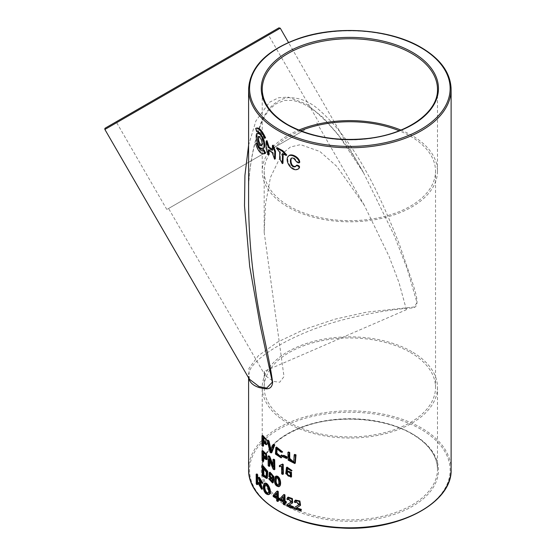 <?xml version="1.0" encoding="UTF-8"?>
<svg xmlns="http://www.w3.org/2000/svg" width="556" height="556" viewBox="0 0 556 556"><rect width="100%" height="100%" fill="white"/><g stroke="black" fill="none" stroke-linecap="round" stroke-linejoin="round"><path stroke-width="0.42" stroke-dasharray="2.78 2.08" d="M293.95 462.182L294.708 454.391M295.312 463.065L288.793 459.736L288.481 451.958M262.863 483.129L259.756 478.619L259.478 479.161M262.46 488.988L258.665 482.455M262.112 482.497L261.264 482.782M261.459 487.522L262.008 487.647L259.311 477.284M257.769 484.429L257.136 483.637L256.246 483.866M257.136 483.637L257.053 473.969M281.482 464.872L282.517 464.038M283.386 474.004L282.309 473.476L282.17 465.977L280.092 466.317L280.071 465.177M280.092 466.317L279.418 466.72M282.17 465.977L281.524 466.394M282.309 473.476L281.663 473.893M271.808 452.584L270.8 451.896L270.042 452.25M271.036 449.915L271.3 451.194L273.726 444.307M271.3 451.194L270.543 451.548M270.8 451.896L268.075 440.15M287.098 458.026L283.692 456.469L283.053 456.893M283.692 456.469L283.685 455.294M263.711 461.077L262.912 460.305L262.071 460.597M267.061 459.36L263.662 457.15L263.676 458.227M263.662 457.15L262.835 457.442M262.912 460.305L262.8 450.645M265.921 457.949L266.421 458.033L263.613 452.556L263.62 453.64M263.613 452.556L262.779 452.848M300.546 505.202L296.417 507.816M296.063 502.158L294.819 501.602L295.41 500.08M294.819 501.602L294.291 502.075M301.373 510.498L294.729 508.358L295.507 506.69M299.121 504.612L299.392 504.375L296.466 501.012L296.251 501.31M294.729 508.358L294.2 508.83M272.155 481.51L272.572 481.44L273.281 478.723L272.885 479.029L269.702 476.283L270.021 472.169M273.204 482.559L269.493 478.41M273.281 478.723L272.544 479.091M272.231 478.132L273.142 476.721C272.878 474.581 272.072 473.476 270.744 473.399L270.418 473.705M263.537 445.995L262.738 445.224L261.904 445.509M266.915 444.383L263.565 442.041L263.558 443.111M263.565 442.041L262.738 442.333M267.304 440.547L267.624 442.096M262.738 445.224L262.821 435.494M265.851 442.868L266.338 442.951L263.607 437.412L263.6 438.475M263.607 437.412L262.779 437.704M269.257 494.333C266.31 494.096 264.538 491.428 263.933 486.312L264.983 483.164M268.131 493.13L268.562 493.054C270.89 492.102 268.124 483.595 265.532 484.498L265.177 484.769M285.131 504.473L284.026 503.958L283.393 504.382M286.312 502.728L285.089 502.179L285.096 502.895M285.089 502.179L284.464 502.61M284.026 503.958L283.984 501.665L280.217 499.788L280.196 498.704L284.053 494.472M280.196 498.704L279.529 499.114M280.217 499.788L279.543 500.192M283.984 501.665L283.351 502.089M283.317 500.275L283.963 500.588L283.331 501.012M283.963 500.588L283.887 496.265L283.254 496.967M283.887 496.265L283.254 496.696M288.613 499.33L287.445 498.711L288.154 497.113M292.616 502.798L289.016 504.897M287.445 498.711L286.84 499.149M293.603 507.948L287.362 505.46L288.293 503.666M291.268 502.089L291.573 501.866L289.044 498.155L288.807 498.454M287.362 505.46L286.757 505.904M278.41 501.088L277.409 500.525L276.707 500.914M279.494 499.406L278.375 498.795L278.389 499.573M278.375 498.795L277.687 499.191M277.409 500.525L277.368 498.225L273.913 496.154L273.899 495.076L277.423 491.031M273.899 495.076L273.17 495.445M273.913 496.154L273.184 496.529M277.368 498.225L276.673 498.621M276.638 496.737L277.347 497.147L276.652 497.537M277.347 497.147L277.277 492.818L276.582 493.624M277.277 492.818L276.575 493.214M278.41 485.318L278.785 485.221C280.022 483.928 279.939 477.444 276.818 477.194L276.513 477.507M279.515 486.305C276.624 485.916 275.171 483.713 275.164 479.689L276.13 476.096M267.387 478.153L263.092 475.345L262.974 465.726M261.556 135.261L263.544 138.937M263.315 148.64C259.061 150.634 254.919 133.683 258.318 132.919M272.231 149.3L273.024 149.828L273.156 145.123M275.296 158.828L273.003 152.358L269.055 149.578L269.097 150.53M268.923 154.422L266.866 148.077L267.005 140.668M249.324 379.129L248.907 368.433L258.464 355.618L277.59 342.079L304.174 329.458L334.99 319.172L366.494 312.159L414.213 306.975L416.993 302.61L407.173 268.743L394.246 235.501L363.541 172.735C350.926 149.793 335.942 130.292 318.581 114.237C310.436 106.877 301.686 102.255 292.317 100.365L284.651 100.421L277.006 103.277C270.647 107.377 265.532 113.709 261.674 122.264C251.924 148.084 247.566 175.258 248.595 203.781C247.622 175.154 251.847 147.931 261.271 122.111C267.373 107.843 276.29 99.698 288.029 97.668C299.26 97.425 309.546 101.435 318.88 109.699C355.444 141.683 379.366 193.391 399.5 244.626L413.094 284.422C415.666 293.436 421.281 308.427 411.357 308.045C392.432 309.275 370.275 313.028 344.894 319.311C293.422 332.425 246.523 360.392 248.601 376.259L248.789 378.219M265.539 153.303C262.015 154.45 259.02 151.197 256.545 143.566L257.518 142.885L259.492 147.437M264.26 138.673C261.744 133.19 259.506 130.771 257.546 131.411L256.58 128.13L257.087 127.943M298.989 168.35C292.581 172.728 284.338 159.683 289.217 155.499M299.719 162.352C296.285 162.887 295.111 156 291.719 157.828L291.476 158.126M295.667 166.383L296.48 165.285M282.969 163.214L280.328 158.286L280.377 151.885L277.096 147.625M286.757 154.999L283.157 153.38L283.157 154.172M282.643 451.91L281.51 451.639L277.416 448.185L277.09 448.456M280.551 456.42L281.656 454.989M281.767 457.498L276.137 453.661L276.547 447.052M269.868 466.06L268.965 465.4L268.826 455.802M273.059 464.816L273.83 466.686L273.705 459.152M274.852 469.361L273.795 468.701L269.757 458.512L269.792 460.959M291.539 476.721L286.382 473.198L287.063 467.116M292.018 470.543L287.904 468.124L287.64 468.409M287.181 470.821L286.583 471.286M266.303 476.826L266.762 476.826L267.151 471.919L263.794 467.61L263.808 468.68M263.794 467.61L262.96 467.909M263.092 475.345L262.258 475.637M290.281 475.908L290.607 475.741C291.441 473.156 290.524 471.745 287.869 471.516L287.612 471.801M290.857 470.181L290.295 470.64M268.965 465.4L268.187 465.74M269.757 458.512L268.986 458.86M273.795 468.701L273.065 469.069M273.83 466.686L273.1 467.054M281.51 451.639L280.856 452.049M280.377 151.885L279.71 152.295M283.157 153.38L282.517 153.803M256.58 128.13L255.684 128.353M256.545 143.566L255.649 143.782M261.695 145.408L262.161 145.401C263.544 143.184 263.002 140.32 260.528 136.818L259.277 136.255L258.901 136.554M273.024 149.828L272.28 150.196M269.055 149.578L268.277 149.918M273.003 152.358L272.266 152.726M411.822 351.67A87.633 50.589 0 0 0 316.322 340.703A87.633 50.589 0 0 0 262.23 387.442A87.633 50.589 0 0 0 349.856 438.031A87.633 50.589 0 0 0 437.489 387.442A87.633 50.589 0 0 0 411.822 351.67M129.437 114.161L267.714 34.326L129.437 114.161M304.681 129.909L166.828 209.494L304.681 129.909M263.002 37.043L115.377 122.278L263.002 37.043M363.541 172.735L337.853 134.177L323.092 117.545L306.627 104.187L288.154 97.105L278.514 97.773L269.424 102.304L255.92 120.881L248.595 145.123M400.897 130.083A87.633 50.589 180 0 1 437.489 171.206A87.633 50.589 180 0 1 383.39 217.945A87.633 50.589 180 0 1 287.89 206.978A87.633 50.589 180 0 1 262.23 171.206A87.633 50.589 180 0 1 298.815 130.083M303.242 130.736L168.593 208.479L303.242 130.736M300.511 130.764A85.68 49.47 0 0 0 264.176 171.206A85.68 49.47 0 0 0 349.856 220.669A85.68 49.47 0 0 0 435.536 171.206A85.68 49.47 0 0 0 410.446 136.227A85.68 49.47 0 0 0 399.201 130.764M410.446 352.462A85.68 49.47 180 0 1 435.536 387.442A85.68 49.47 180 0 1 349.856 436.912A85.68 49.47 180 0 1 264.176 387.442A85.68 49.47 180 0 1 317.066 341.738A85.68 49.47 180 0 1 410.446 352.462M406.408 309.713L399.027 282.691L389.033 256.316L364.256 205.185L336.748 166.32L319.874 151.475L300.511 144.636L290.427 146.999L281.69 154.179L270.459 177.42L265.525 204.254L264.176 232.311L284.005 376.593L279.717 382.236L273.371 381.423L265.323 375.682L264.176 371.366L406.408 309.713M273.142 476.721L272.405 477.09M263.933 486.312L263.106 486.604M275.164 479.689L274.449 480.071M451.118 89.321A101.261 58.463 0 0 0 421.462 47.983A101.261 58.463 0 0 0 311.103 35.306A101.261 58.463 0 0 0 248.595 89.321M248.595 469.327A101.261 58.463 180 0 1 311.103 415.311A101.261 58.463 180 0 1 421.462 427.988A101.261 58.463 180 0 1 451.118 469.327M260.528 136.818L259.666 137.082M412.51 433.951A88.606 51.152 180 0 1 372.791 519.533A88.606 51.152 180 0 1 264.274 456.879A88.606 51.152 180 0 1 412.51 433.951M411.822 433.555A87.633 50.589 0 0 0 316.322 422.588A87.633 50.589 0 0 0 262.23 469.327A87.633 50.589 0 0 0 349.856 519.916A87.633 50.589 0 0 0 437.489 469.327A87.633 50.589 0 0 0 411.822 433.555M420.767 429.176A100.288 57.9 0 0 0 252.987 455.135A100.288 57.9 0 0 0 375.814 526.045A100.288 57.9 0 0 0 420.767 429.176M130.611 114.605L268.465 35.014L130.611 114.605M280.273 28.203L104.882 129.465M437.489 171.206L437.489 89.321A87.633 50.589 180 0 1 383.39 136.06A87.633 50.589 180 0 1 287.89 125.093A87.633 50.589 180 0 1 262.23 89.321L262.23 171.206M294.256 461.994L293.728 462.46M259.756 478.619L258.887 478.876M262.008 487.647L261.167 487.925M281.822 464.691L281.183 465.094M266.421 458.033L265.622 458.352M296.57 507.621L296.049 508.108M299.392 504.375L298.919 504.855M296.466 501.012L295.945 501.491M272.885 479.029L272.155 479.39M272.572 481.44L271.835 481.802M270.744 473.399L269.973 473.754M272.676 478.077L271.933 478.438M266.338 442.951L265.539 443.264M268.562 493.054L267.784 493.38M265.532 484.498L264.712 484.811M289.287 504.66L288.689 505.119M291.573 501.866L291.031 502.318M289.044 498.155L288.453 498.607M278.785 485.221L278.104 485.617M276.818 477.194L276.117 477.583M248.595 377.878L248.595 376.259L249.387 379.248M266.762 476.826L265.97 477.145M290.607 475.741L290.044 476.193M287.869 471.516L287.264 471.961M287.904 468.124L287.306 468.576M277.416 448.185L276.714 448.581M280.919 456.281L280.259 456.691M291.719 157.828L291.156 158.293M295.959 166.209L295.445 166.682M259.277 136.255L258.401 136.512M262.161 145.401L261.327 145.679M437.489 387.442L437.489 469.327C437.197 455.739 428.704 443.966 412.024 434C385.642 418.265 340.765 414.519 307.683 425.361C278.459 435.438 263.308 450.089 262.23 469.327L262.23 387.442M166.828 209.494L116.684 122.647L115.356 122.285L268.819 33.687L268.465 35.014L318.609 121.868M363.534 172.714L288.488 42.465M364.263 205.178L316.844 122.883M265.323 375.682L168.593 208.479M435.536 387.442L435.536 171.206M264.176 387.442L264.176 371.366M264.176 232.311L264.176 171.206"/><path stroke-width="0.83" d="M294.18 454.864L293.728 462.46L289.183 459.117L289.141 452.925L287.897 452.41L288.21 460.187L294.798 463.53L295.493 455.329L294.18 454.864L294.708 454.391L296.014 454.85L295.312 463.065L294.798 463.53M287.897 452.41L288.481 451.958L289.718 452.473L289.752 458.436L293.95 462.182M289.718 452.473L289.141 452.925M296.014 454.85L295.493 455.329M257.789 482.705L261.626 489.266L258.887 478.876L262.022 483.414L258.436 477.541L261.167 487.925L257.789 482.705L258.665 482.455L259.305 483.115L261.459 487.522M259.478 479.161L262.46 488.988L261.626 489.266M258.436 477.541L259.311 477.284L262.863 483.129L262.022 483.414M259.305 483.115L258.429 483.366M256.246 483.866L256.879 484.658L256.789 474.991L256.156 474.198L256.246 483.866M256.156 474.198L257.053 473.969L257.678 474.761L257.769 484.429L256.879 484.658M257.678 474.761L256.789 474.991M282.747 474.428L282.566 464.802L281.864 464.462L279.397 465.58L279.418 466.72L281.524 466.394L281.663 473.893L282.747 474.428L283.386 474.004L283.206 464.378L282.566 464.802M281.864 464.462L282.517 464.038L283.206 464.378M279.397 465.58L281.482 464.872M270.042 452.25L271.057 452.945L274.059 445.335L272.996 444.675L270.543 451.548L268.235 441.422L267.29 440.477L270.042 452.25M272.996 444.675L273.726 444.307L274.782 444.96L271.808 452.584L271.057 452.945M274.782 444.96L274.059 445.335M267.29 440.477L268.075 440.15L269.014 441.082L271.036 449.915M269.014 441.082L268.235 441.422M283.053 456.893L286.5 458.464L286.493 457.289L283.053 455.718L283.053 456.893M283.053 455.718L283.685 455.294L287.098 456.851L287.098 458.026L286.5 458.464M287.098 456.851L286.493 457.289M262.071 460.597L262.884 461.369L262.835 457.442L266.268 459.687L265.726 454.579L261.966 450.93L262.071 460.597M262.821 456.302L262.779 452.848L265.622 458.352L262.821 456.302L263.648 456.01L265.921 457.949M263.676 458.227L263.711 461.077L262.884 461.369M261.966 450.93L262.8 450.645L266.532 454.266L267.061 459.36L266.268 459.687M263.62 453.64L263.648 456.01M300.879 509.866L295.875 508.288L300.087 505.682L299.385 501.456L294.875 500.56L294.291 502.075L295.549 502.638L295.945 501.491L298.919 504.855L294.965 507.176L294.2 508.83L300.907 510.992L301.345 509.372L300.907 510.992M296.39 507.809L301.345 509.372M296.251 507.934L295.875 508.288M294.875 500.56L295.41 500.08L299.879 500.984L300.546 505.202L300.087 505.682M296.251 501.31L295.549 502.638M294.965 507.176L299.121 504.612M268.715 478.751L272.482 482.921L273.323 477.18L269.25 472.524L268.937 476.645L272.155 479.39L272.544 479.091L271.835 481.802L268.715 478.751L269.493 478.41L270.341 478.911L272.155 481.51M272.405 477.09L271.933 478.438C269.695 477.493 269.041 475.929 269.973 473.754C271.321 473.83 272.134 474.942 272.405 477.09M269.25 472.524L270.021 472.169L274.052 476.826L273.204 482.559L272.482 482.921M270.341 478.911L269.577 479.265M270.418 473.705C269.917 475.568 270.522 477.041 272.231 478.132M261.904 445.509L262.703 446.287L262.738 442.333L266.122 444.703L265.831 439.546L261.987 435.779L261.904 445.509M262.745 441.186L262.779 437.704L265.539 443.264L262.745 441.186L263.579 440.894L265.851 442.868M263.558 443.111L263.537 445.995L262.703 446.287M261.987 435.779L262.821 435.494L267.304 440.547M267.624 442.096L266.915 444.383L266.122 444.703M263.6 438.475L263.579 440.894M263.106 486.604C263.718 491.74 265.518 494.43 268.492 494.666C271.787 493.297 267.387 482.274 264.156 483.47L263.106 486.604M263.968 487.39L264.712 484.811C267.318 483.908 270.133 492.428 267.784 493.38C265.615 493.137 264.343 491.136 263.968 487.39L264.788 487.091C265.01 490.316 266.122 492.331 268.131 493.13M264.156 483.47L264.983 483.164C268.194 481.969 272.53 492.97 269.257 494.333L268.492 494.666M265.177 484.769L264.788 487.091M283.393 504.382L284.505 504.904L284.464 502.61L285.701 503.166L285.68 502.089L284.443 501.533L284.325 495.32L283.421 494.903L279.529 499.114L279.543 500.192L283.351 502.089L283.393 504.382M283.331 501.012L280.565 499.656L283.254 496.696L283.331 501.012M285.096 502.895L285.131 504.473L284.505 504.904M283.421 494.903L284.053 494.472L284.95 494.889L285.068 501.095L286.291 501.651L286.312 502.728L285.701 503.166M286.291 501.651L285.68 502.089M285.068 501.095L284.443 501.533M284.95 494.889L284.325 495.32M283.254 496.967L281.225 499.239L283.317 500.275M281.225 499.239L280.565 499.656M293.04 507.287L288.335 505.453L292.081 503.249L291.844 499.024L287.556 497.564L286.84 499.149L288.022 499.774L288.453 498.607L291.031 502.318L287.681 504.125L286.757 505.904L293.061 508.413L293.04 507.287L293.575 506.822L293.603 507.948L293.061 508.413M289.016 504.897L293.575 506.822M288.918 505.001L288.335 505.453M287.556 497.564L288.154 497.113L292.414 498.579L292.616 502.798L292.081 503.249M288.807 498.454L288.022 499.774M287.681 504.125L291.268 502.089M276.707 500.914L277.729 501.484L277.687 499.191L278.82 499.809L278.799 498.725L277.666 498.113L277.555 491.893L276.728 491.428L273.17 495.445L273.184 496.529L276.673 498.621L276.707 500.914M276.652 497.537L274.122 496.042L276.575 493.214L276.652 497.537M278.389 499.573L278.41 501.088L277.729 501.484M276.728 491.428L277.423 491.031L278.25 491.497L278.354 497.71L279.48 498.322L279.494 499.406L278.82 499.809M279.48 498.322L278.799 498.725M278.354 497.71L277.666 498.113M278.25 491.497L277.555 491.893M276.582 493.624L274.845 495.66L276.638 496.737M274.845 495.66L274.122 496.042M274.449 480.071C274.455 484.102 275.922 486.312 278.848 486.708C281.232 485.152 279.557 475.88 275.415 476.485L274.449 480.071M275.456 480.676L276.117 477.583C279.258 477.833 279.355 484.325 278.104 485.617C276.137 485.047 275.255 483.4 275.456 480.676L276.165 480.294C275.908 482.559 276.659 484.234 278.41 485.318M276.513 477.507L276.165 480.294M275.415 476.485L276.13 476.096C280.238 475.491 281.878 484.749 279.515 486.305L278.848 486.708M262.133 466.011L262.974 465.726L267.756 471.384L267.387 478.153L266.602 478.48L266.963 471.703L262.133 466.011L262.258 475.637L266.602 478.48M257.428 133.162C254.002 133.933 258.213 150.926 262.495 148.925C265.698 148.084 263.259 137.249 259.555 134.17L257.428 133.162L258.318 132.919L260.416 133.906L261.556 135.261M263.544 138.937C265.295 143.99 265.219 147.229 263.315 148.64L262.495 148.925M266.213 140.995L266.074 148.403L268.145 154.763L268.277 149.918L272.266 152.726L274.581 159.204L274.796 151.788L272.419 145.491L272.28 150.196L268.291 147.389L266.213 140.995L267.005 140.668L269.069 147.048L272.231 149.3M272.419 145.491L273.156 145.123L275.512 151.406L275.296 158.828L274.581 159.204M269.097 150.53L268.923 154.422L268.145 154.763M248.789 378.219C249.755 382.549 253.307 385.69 259.45 387.643C263.12 388.171 271.78 391.931 272.642 382.292C268.395 351.934 259.256 320.013 255.197 287.181C251.041 259.756 248.838 231.956 248.595 203.781L248.595 89.321A101.261 58.463 0 0 0 349.856 147.785A101.261 58.463 0 0 0 451.118 89.321C450.652 72.982 440.7 59.054 421.253 47.538C390.097 28.947 337.138 25.027 298.919 38.42C266.706 50.054 249.929 67.019 248.595 89.321M259.492 147.437L264.225 150.141L265.539 153.303L265.163 153.449M256.58 128.13C259.082 127.317 262.091 130.563 265.594 137.881L264.788 138.194C261.244 130.848 258.213 127.567 255.684 128.353L256.657 131.64L257.011 131.529M295.966 165.764L296.89 165.125C299.475 165.653 300.17 166.731 298.989 168.35L298.509 168.822C299.691 167.21 298.982 166.14 296.383 165.605L295.445 166.682C290.83 168.266 289.315 160.42 291.156 158.293C294.576 156.465 295.771 163.367 299.239 162.839C299.309 158.057 291.226 153.748 288.62 155.958C283.713 160.149 292.067 173.208 298.509 168.822M288.62 155.958L289.217 155.499C291.803 153.303 299.795 157.577 299.719 162.352L299.239 162.839M291.476 158.126C290.295 160.482 291.108 167.154 295.667 166.383M276.395 148.014L277.096 147.625L282.823 150.732L286.757 154.999L286.152 155.437L282.177 151.149L276.395 148.014L279.71 152.295L279.654 158.696L282.323 163.631L282.517 153.803L286.152 155.437M283.157 154.172L282.969 163.214L282.323 163.631M277.09 448.456L276.867 453.119L280.551 456.42M281.002 455.406L281.656 454.989L282.809 455.878L281.127 457.908L282.17 456.302L281.002 455.406L280.259 456.691L276.158 453.487L276.714 448.581L280.856 452.049L281.996 452.334L275.832 447.448L275.435 454.071L281.127 457.908M275.832 447.448L276.547 447.052L282.643 451.91L281.996 452.334M268.041 456.135L268.187 465.74L269.097 466.401L268.986 458.86L273.065 469.069L274.136 469.737L273.969 460.146L272.975 459.52L273.1 467.054L269.014 456.851L268.041 456.135L268.826 455.802L269.785 456.504L273.059 464.816M272.975 459.52L273.705 459.152L274.692 459.763L274.852 469.361L274.136 469.737M269.792 460.959L269.868 466.06L269.097 466.401M287.64 468.409L287.181 470.821L291.455 472.273L291.539 476.721L290.983 477.173L290.885 472.718L286.583 471.286L287.306 468.576L291.462 471.002L286.451 467.561L285.777 473.649L290.983 477.173M286.451 467.561L287.063 467.116L292.018 470.543L291.462 471.002M263.058 475.248L262.96 467.909L266.352 472.239L265.97 477.145L263.058 475.248L263.885 474.956L266.303 476.826M263.808 468.68L263.885 474.956M286.792 473.198L287.264 471.961C289.947 472.19 290.871 473.601 290.044 476.193C288.279 476.527 287.195 475.533 286.792 473.198L287.396 472.76C287.64 474.775 288.606 475.825 290.281 475.908M287.612 471.801L287.396 472.76M274.692 459.763L273.969 460.146M269.785 456.504L269.014 456.851M282.809 455.878L282.17 456.302M296.89 165.125L296.383 165.605M257.087 127.943L255.684 128.353M257.324 131.466L256.657 131.64C258.637 131.021 260.903 133.468 263.44 138.972M265.594 137.881L264.788 138.194M265.539 153.303L264.732 153.616L263.405 150.44C260.847 151.232 258.589 148.786 256.636 143.114L255.649 143.782C258.144 151.454 261.174 154.728 264.732 153.616L265.337 153.386M264.225 150.141L263.405 150.44M257.219 142.961L256.636 143.114M259.666 137.082C262.161 140.599 262.71 143.462 261.327 145.679C258.943 146.728 256.309 137.054 258.401 136.512L259.666 137.082M258.901 136.554C258.158 140.195 259.089 143.149 261.695 145.408M269.069 147.048L268.291 147.389M278.938 27.842L115.37 122.285L278.938 27.842M248.595 145.123L244.932 175.307L244.508 205.866L249.679 266.345L260.194 325.482L272.377 382.111L266.713 388.081L259.082 386.573L249.324 379.129M298.815 130.083A87.633 50.589 180 0 1 400.897 130.083M399.201 130.764A85.68 49.47 0 0 0 300.511 130.764M451.118 89.321L451.118 469.327A101.261 58.463 180 0 1 349.856 527.79A101.261 58.463 180 0 1 248.595 469.327L248.595 377.878M260.416 133.906L259.555 134.17M104.882 129.465L280.273 28.203L278.931 27.849L105.251 128.123C105.501 128.005 104.57 128.227 104.882 129.465L249.38 379.234M287.202 124.697A88.606 51.152 0 0 0 435.438 101.762A88.606 51.152 0 0 0 326.921 39.115A88.606 51.152 0 0 0 287.202 124.697M262.23 89.321A87.633 50.589 180 0 1 349.856 38.725A87.633 50.589 180 0 1 437.489 89.321C438.343 112.284 407.096 134.448 366.842 138.548C336.408 141.495 310.026 136.859 287.688 124.648C271.008 114.682 262.522 102.909 262.23 89.321M420.767 47.58A100.288 57.9 180 0 1 375.814 144.449A100.288 57.9 180 0 1 252.987 73.538A100.288 57.9 180 0 1 420.767 47.58M272.885 479.029L272.155 479.39M287.376 470.682L286.764 471.134M451.118 469.327C452.667 503.18 397.45 531.974 340.432 527.943C290.03 525.837 247.573 499.121 248.595 469.327M288.488 42.465L280.273 28.203"/></g></svg>
